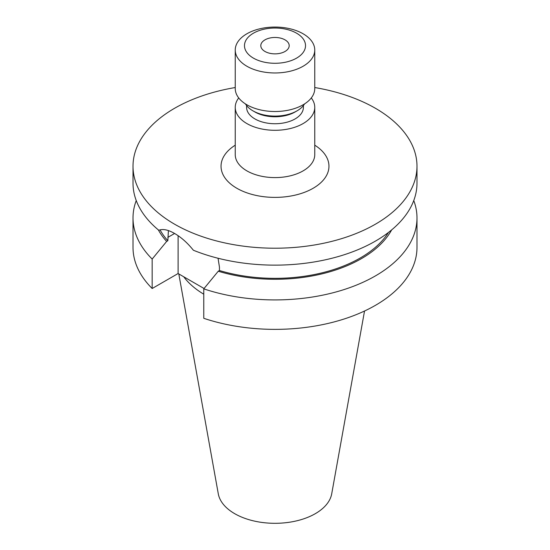 <?xml version="1.0" encoding="UTF-8"?>
<svg xmlns="http://www.w3.org/2000/svg" width="550" height="550" viewBox="0 0 550 550"><rect width="100%" height="100%" fill="white"/><g stroke="black" fill="none" stroke-linecap="round" stroke-linejoin="round"><path stroke-width="0.82" d="M264.962 51.459A14.197 8.195 180 0 1 260.803 45.664A14.197 8.195 180 0 1 269.569 38.087A14.197 8.195 180 0 1 285.038 39.868A14.197 8.195 180 0 1 289.197 45.664A14.197 8.195 180 0 1 280.431 53.233A14.197 8.195 180 0 1 264.962 51.459M296.587 33.199A30.525 17.628 180 0 1 296.587 58.121A30.525 17.628 180 0 1 253.413 58.121A30.525 17.628 180 0 1 253.413 33.199A30.525 17.628 180 0 1 296.587 33.199M303.112 33.784A39.758 22.956 180 0 1 314.758 50.016A39.758 22.956 180 0 1 290.214 71.218A39.758 22.956 180 0 1 246.888 66.241A39.758 22.956 180 0 1 235.242 50.016A39.758 22.956 180 0 1 259.786 28.806A39.758 22.956 180 0 1 303.112 33.784M314.758 50.016L314.758 88.557A39.758 22.956 180 0 1 290.214 109.766A39.758 22.956 180 0 1 246.888 104.789A39.758 22.956 180 0 1 235.242 88.557L235.242 50.016M304.549 103.916A31.24 18.033 180 0 1 297.089 110.818A31.24 18.033 180 0 1 252.911 110.818L252.911 110.818A31.24 18.033 180 0 1 245.451 103.916M297.089 110.818L295.082 111.973A28.401 16.397 180 0 1 254.918 111.973L252.911 110.818L254.918 111.973M303.401 105.579L303.401 107.339A28.401 16.397 180 0 1 285.869 122.485A28.401 16.397 180 0 1 254.918 118.931A28.401 16.397 180 0 1 246.599 107.339L246.599 105.579M311.279 97.948A39.758 22.956 180 0 1 314.758 107.339A39.758 22.956 180 0 1 290.214 128.549A39.758 22.956 180 0 1 246.888 123.571A39.758 22.956 180 0 1 235.242 107.339A39.758 22.956 180 0 1 238.721 97.948M218.054 258.259L219.457 267.169L219.457 270.531L218.254 271.226L203.775 288.86L203.775 318.306A141.989 81.977 180 0 0 345.881 318.423A141.989 81.977 180 0 0 416.989 247.39L416.989 217.938A141.989 81.977 180 0 1 345.881 288.977A141.989 81.977 180 0 1 203.775 288.86M314.758 87.539A141.989 81.977 180 0 1 375.402 108.267A141.989 81.977 180 0 1 416.989 166.238L416.989 183.164A141.989 81.977 180 0 1 340.457 255.908A141.989 81.977 180 0 1 193.359 250.229C187.536 242.935 181.28 237.353 174.597 233.475C168.094 229.728 162.841 228.669 158.826 230.299A141.989 81.977 180 0 1 133.011 183.164L133.011 166.238A141.989 81.977 180 0 1 235.242 87.539M364.533 311.011L331.719 493.783A57.021 32.918 180 0 1 294.071 521.414A57.021 32.918 180 0 1 234.678 513.666A57.021 32.918 180 0 1 218.281 493.783L178.805 273.934M416.989 166.238A141.989 81.977 180 0 1 329.34 241.972A141.989 81.977 180 0 1 174.597 224.201A141.989 81.977 180 0 1 133.011 166.238M133.011 217.938A141.989 81.977 180 0 0 152.164 259.064L152.164 288.509A141.989 81.977 180 0 1 133.011 247.39L133.011 217.938A141.989 81.977 180 0 1 136.242 200.551M413.758 200.551A141.989 81.977 180 0 1 416.989 217.938M152.164 288.509L178.111 273.529L204.057 288.509M152.164 259.064L166.643 241.429L167.846 240.735L168.403 230.594M167.846 240.735A120.691 69.678 180 0 1 160.036 229.873M388.431 232.471A120.691 69.678 180 0 1 219.457 270.531M166.643 241.429A122.32 70.62 180 0 1 158.338 229.893M391.662 229.893A122.32 70.62 180 0 1 218.254 271.226M203.775 294.195A99.179 57.262 180 0 1 183.755 276.794M178.111 235.702L178.111 273.529M235.242 107.339L235.242 154.639A39.758 22.956 0 0 0 246.888 170.871A39.758 22.956 0 0 0 290.214 175.849A39.758 22.956 0 0 0 314.758 154.639L314.758 107.339M314.758 145.172A53.955 31.151 180 0 1 312.324 188.732A53.955 31.151 180 0 1 236.844 188.265A53.955 31.151 180 0 1 235.242 145.172M167.846 237.373L174.597 233.475"/></g></svg>
